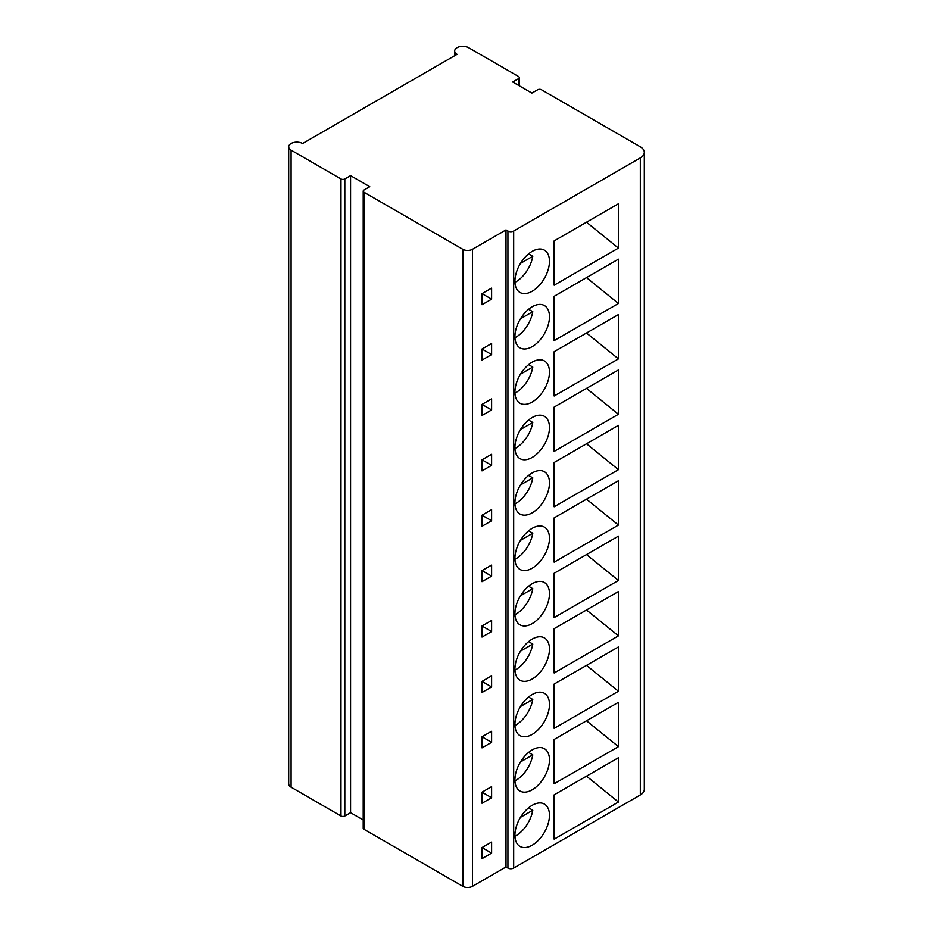 <?xml version="1.0" encoding="UTF-8"?>
<svg xmlns="http://www.w3.org/2000/svg" width="933" height="933" viewBox="0 0 933 933"><rect width="100%" height="100%" fill="white"/><g stroke="black" fill="none" stroke-linecap="round" stroke-linejoin="round"><path stroke-width="1.4" d="M363.205 191.137L363.205 828.189A2.717 1.563 0 0 0 363.998 829.297L462.826 886.35A6.788 3.919 0 0 0 472.425 886.35L506.001 866.967L507.925 868.075A4.07 2.356 0 0 0 513.675 868.075L640.33 794.951A13.563 7.837 0 0 0 644.306 789.411L644.306 152.359A13.563 7.837 0 0 0 640.33 146.819L541.502 89.766A2.717 1.563 0 0 0 537.665 89.766L531.903 93.09L512.718 82.011L518.48 78.687A2.717 1.563 0 0 0 519.273 77.579A2.717 1.563 0 0 0 518.48 76.471L468.588 47.665A8.14 4.7 0 0 0 459.712 46.65A8.14 4.7 0 0 0 454.686 50.988A8.14 4.7 0 0 0 457.065 54.312L302.595 143.507A8.14 4.7 0 0 0 293.72 142.481A8.14 4.7 0 0 0 288.694 146.819A8.14 4.7 0 0 0 291.084 150.143L340.977 178.949A2.717 1.563 0 0 0 344.813 178.949L350.563 175.626L369.76 186.705L363.998 190.029A2.717 1.563 0 0 0 363.205 191.137A2.717 1.563 0 0 0 363.998 192.245L462.826 249.309A6.788 3.919 0 0 0 472.425 249.309L506.001 229.915L507.925 231.022A4.07 2.356 0 0 0 513.675 231.022L640.33 157.899A13.563 7.837 0 0 0 644.306 152.359M288.694 146.819L288.694 783.872A8.14 4.7 0 0 0 291.084 787.195L340.977 816.002A2.717 1.563 0 0 0 344.813 816.002L350.563 812.678L363.205 819.967M350.563 812.678L350.563 175.626M549.467 261.322A24.421 14.1 120 0 0 544.405 250.149A24.421 14.1 120 0 0 525.582 256.692A24.421 14.1 120 0 0 514.923 281.265A24.421 14.1 120 0 0 519.984 292.449A24.421 14.1 120 0 0 538.808 285.906A24.421 14.1 120 0 0 549.467 261.322M554.155 240.889L618.439 203.779L618.439 248.096L554.155 285.206L554.155 240.889M549.467 316.719A24.421 14.1 120 0 0 544.405 305.546A24.421 14.1 120 0 0 525.582 312.089A24.421 14.1 120 0 0 514.923 336.661A24.421 14.1 120 0 0 519.984 347.846A24.421 14.1 120 0 0 538.808 341.303A24.421 14.1 120 0 0 549.467 316.719M554.155 296.286L618.439 259.176L618.439 303.482L554.155 340.603L554.155 296.286M549.467 372.115A24.421 14.1 120 0 0 544.405 360.931A24.421 14.1 120 0 0 525.582 367.474A24.421 14.1 120 0 0 514.923 392.058A24.421 14.1 120 0 0 519.984 403.243A24.421 14.1 120 0 0 538.808 396.7A24.421 14.1 120 0 0 549.467 372.115M554.155 351.683L618.439 314.561L618.439 358.878L554.155 396L554.155 351.683M549.467 427.512A24.421 14.1 120 0 0 544.405 416.328A24.421 14.1 120 0 0 525.582 422.871A24.421 14.1 120 0 0 514.923 447.455A24.421 14.1 120 0 0 519.984 458.639A24.421 14.1 120 0 0 538.808 452.097A24.421 14.1 120 0 0 549.467 427.512M554.155 407.08L618.439 369.958L618.439 414.275L554.155 451.397L554.155 407.08M549.467 482.909A24.421 14.1 120 0 0 544.405 471.725A24.421 14.1 120 0 0 525.582 478.267A24.421 14.1 120 0 0 514.923 502.852A24.421 14.1 120 0 0 519.984 514.025A24.421 14.1 120 0 0 538.808 507.482A24.421 14.1 120 0 0 549.467 482.909M554.155 462.476L618.439 425.355L618.439 469.672L554.155 506.782L554.155 462.476M549.467 538.306A24.421 14.1 120 0 0 544.405 527.122A24.421 14.1 120 0 0 525.582 533.664A24.421 14.1 120 0 0 514.923 558.249A24.421 14.1 120 0 0 519.984 569.422A24.421 14.1 120 0 0 538.808 562.879A24.421 14.1 120 0 0 549.467 538.306M554.155 517.862L618.439 480.752L618.439 525.069L554.155 562.179L554.155 517.862M549.467 593.703A24.421 14.1 120 0 0 544.405 582.519A24.421 14.1 120 0 0 525.582 589.061A24.421 14.1 120 0 0 514.923 613.634A24.421 14.1 120 0 0 519.984 624.818A24.421 14.1 120 0 0 538.808 618.276A24.421 14.1 120 0 0 549.467 593.703M554.155 573.259L618.439 536.148L618.439 580.466L554.155 617.576L554.155 573.259M549.467 649.088A24.421 14.1 120 0 0 544.405 637.915A24.421 14.1 120 0 0 525.582 644.458A24.421 14.1 120 0 0 514.923 669.031A24.421 14.1 120 0 0 519.984 680.215A24.421 14.1 120 0 0 538.808 673.673A24.421 14.1 120 0 0 549.467 649.088M554.155 628.655L618.439 591.545L618.439 635.863L554.155 672.973L554.155 628.655M549.467 704.485A24.421 14.1 120 0 0 544.405 693.312A24.421 14.1 120 0 0 525.582 699.855A24.421 14.1 120 0 0 514.923 724.428A24.421 14.1 120 0 0 519.984 735.612A24.421 14.1 120 0 0 538.808 729.07A24.421 14.1 120 0 0 549.467 704.485M554.155 684.052L618.439 646.942L618.439 691.248L554.155 728.37L554.155 684.052M549.467 759.882A24.421 14.1 120 0 0 544.405 748.698A24.421 14.1 120 0 0 525.582 755.24A24.421 14.1 120 0 0 514.923 779.825A24.421 14.1 120 0 0 519.984 791.009A24.421 14.1 120 0 0 538.808 784.466A24.421 14.1 120 0 0 549.467 759.882M554.155 739.449L618.439 702.327L618.439 746.645L554.155 783.767L554.155 739.449M549.467 815.279A24.421 14.1 120 0 0 544.405 804.094A24.421 14.1 120 0 0 525.582 810.637A24.421 14.1 120 0 0 514.923 835.222A24.421 14.1 120 0 0 519.984 846.406A24.421 14.1 120 0 0 538.808 839.863A24.421 14.1 120 0 0 549.467 815.279M554.155 794.846L618.439 757.724L618.439 802.042L554.155 839.164L554.155 794.846M506.001 866.967L506.001 229.915M491.609 299.155L491.609 288.087L482.011 293.627L482.011 304.694L491.609 299.155L482.011 293.627M491.609 354.552L491.609 343.472L482.011 349.012L482.011 360.091L491.609 354.552L482.011 349.012M491.609 409.949L491.609 398.869L482.011 404.409L482.011 415.488L491.609 409.949L482.011 404.409M491.609 465.345L491.609 454.266L482.011 459.806L482.011 470.885L491.609 465.345L482.011 459.806M491.609 520.742L491.609 509.663L482.011 515.203L482.011 526.282L491.609 520.742L482.011 515.203M491.609 576.139L491.609 565.06L482.011 570.599L482.011 581.679L491.609 576.139L482.011 570.599M491.609 631.536L491.609 620.457L482.011 625.996L482.011 637.076L491.609 631.536L482.011 625.996M491.609 686.933L491.609 675.854L482.011 681.393L482.011 692.461L491.609 686.933L482.011 681.393M491.609 742.318L491.609 731.239L482.011 736.778L482.011 747.858L491.609 742.318L482.011 736.778M491.609 797.715L491.609 786.636L482.011 792.175L482.011 803.255L491.609 797.715L482.011 792.175M491.609 853.112L491.609 842.033L482.011 847.572L482.011 858.652L491.609 853.112L482.011 847.572M520.509 263.363L532.778 256.283L528.603 253.869M514.946 282.337A24.421 14.1 120 0 0 532.778 256.283M520.509 318.759L532.778 311.68L528.603 309.266M514.946 337.723A24.421 14.1 120 0 0 532.778 311.68M520.509 374.156L532.778 367.077L528.603 364.663M514.946 393.12A24.421 14.1 120 0 0 532.778 367.077M520.509 429.553L532.778 422.462L528.603 420.06M514.946 448.516A24.421 14.1 120 0 0 532.778 422.462M520.509 484.95L532.778 477.859L528.603 475.445M514.946 503.913A24.421 14.1 120 0 0 532.778 477.859M520.509 540.347L532.778 533.256L528.603 530.842M514.946 559.31A24.421 14.1 120 0 0 532.778 533.256M520.509 595.744L532.778 588.653L528.603 586.239M514.946 614.707A24.421 14.1 120 0 0 532.778 588.653M520.509 651.129L532.778 644.05L528.603 641.636M514.946 670.104A24.421 14.1 120 0 0 532.778 644.05M520.509 706.526L532.778 699.447L528.603 697.033M514.946 725.489A24.421 14.1 120 0 0 532.778 699.447M520.509 761.923L532.778 754.844L528.603 752.43M514.946 780.886A24.421 14.1 120 0 0 532.778 754.844M520.509 817.32L532.778 810.241L528.603 807.826M514.946 836.283A24.421 14.1 120 0 0 532.778 810.241M586.519 222.206L618.439 248.096M586.519 277.602L618.439 303.482M586.519 332.999L618.439 358.878M586.519 388.396L618.439 414.275M586.519 443.793L618.439 469.672M586.519 499.19L618.439 525.069M586.519 554.587L618.439 580.466M586.519 609.972L618.439 635.863M586.519 665.369L618.439 691.248M586.519 720.766L618.439 746.645M586.519 776.163L618.439 802.042M472.425 886.35L472.425 249.309M462.826 886.35L462.826 249.309M363.998 829.297L363.998 192.245M344.813 816.002L344.813 178.949M340.977 816.002L340.977 178.949M291.084 787.195L291.084 150.143M518.48 85.335L518.48 78.687M640.33 794.951L640.33 157.899M513.675 868.075L513.675 231.022M507.925 868.075L507.925 231.022M454.686 55.688L454.686 50.988M519.273 85.801L519.273 77.579"/></g></svg>
